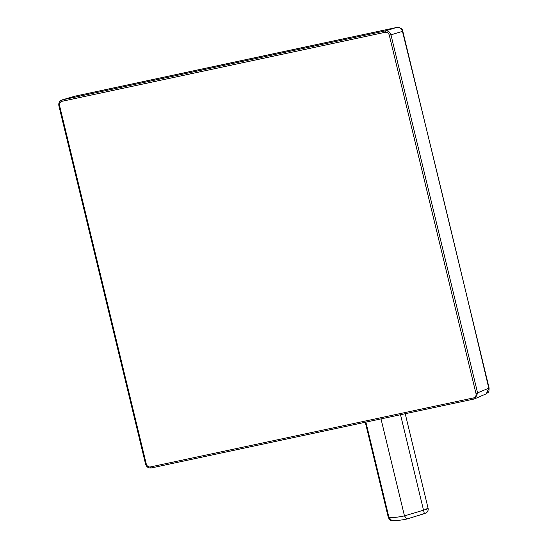 <?xml version="1.0" encoding="UTF-8"?>
<svg xmlns="http://www.w3.org/2000/svg" width="548" height="548" viewBox="0 0 548 548"><rect width="100%" height="100%" fill="white"/><g stroke="black" fill="none" stroke-linecap="round" stroke-linejoin="round"><path stroke-width="0.82" d="M62.013 101.305A3.788 3.384 -109.8 0 0 59.581 105.689L146.254 463.95A3.788 3.384 -109.8 0 0 150.467 466.923L473.554 397.917A3.788 3.384 -109.8 0 0 475.979 393.526L389.306 35.271A3.788 3.384 -109.8 0 0 385.1 32.298L62.013 101.305L61.979 99.948C59.451 100.969 58.424 102.921 58.889 105.798L145.562 464.053C146.528 466.951 148.426 468.252 151.262 467.965L474.301 398.965M389.306 35.271L390.964 34.832C389.984 31.907 388.114 30.585 385.354 30.873L62.267 99.88L75.055 96.153A16168.754 494.371 167.1 0 1 147.768 80.604A16168.85 494.371 167.1 0 1 396.848 27.427L385.354 30.873L385.1 32.298M473.554 397.917L474.397 398.944L475.178 398.697L477.637 393.094L390.964 34.832L402.458 31.394A16168.918 6831.793 -102.2 0 1 488.782 388.21L486.288 393.827M151.262 467.965L474.349 398.958L486.329 393.813C488.823 391.388 488.878 393.58 489.111 388.059L475.979 393.526M75.172 96.133L74.734 96.236M396.992 27.4L396.848 27.427C399.65 27.092 401.52 28.414 402.458 31.394L402.78 31.202C402.479 28.811 400.52 27.544 396.903 27.414L75.11 96.14L61.979 99.948M365.29 422.255L388.32 517.463L388.984 517.559C393.032 517.764 398.197 517.209 404.472 515.887L381.004 418.898M425.07 509.236C429.509 508.119 429.022 508.434 423.625 510.161L404.472 515.887L406.828 519.025L403.143 519.73C397.827 520.573 393.998 520.799 391.669 520.422L388.984 517.559L365.893 422.124M400.533 414.726L424.358 513.634L425.433 513.188L407.363 518.929L403.15 519.73M406.828 519.025L424.358 513.634M150.467 466.923L151.31 467.951M146.254 463.95L145.7 463.992M59.581 105.689L59.026 105.73M402.78 31.202L489.111 388.059M425.426 513.195L426.769 512.469C427.933 511.202 428.392 509.9 428.159 508.558L405.219 413.726M388.32 517.463C389.573 519.805 390.69 520.792 391.669 520.422"/></g></svg>
